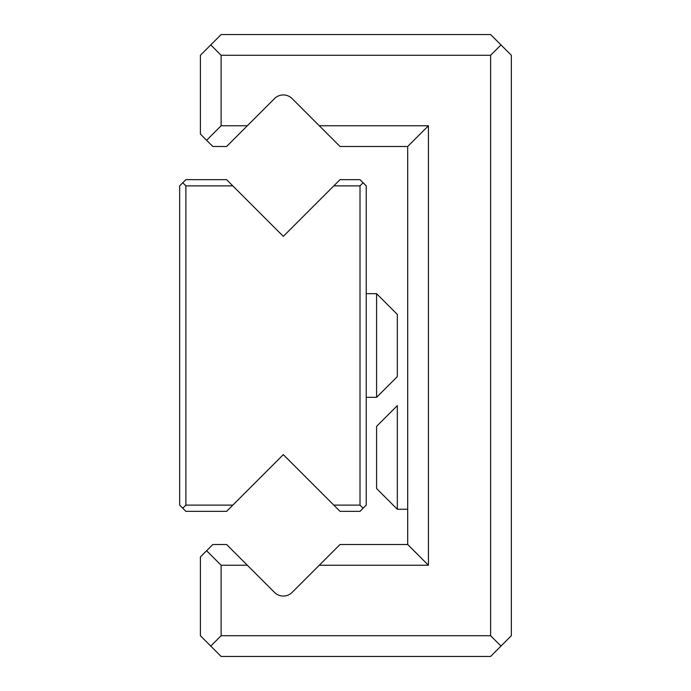 <?xml version="1.0" encoding="UTF-8"?>
<svg xmlns="http://www.w3.org/2000/svg" width="691" height="691" viewBox="0 0 691 691"><rect width="100%" height="100%" fill="white"/><g stroke="black" fill="none" stroke-linecap="round" stroke-linejoin="round"><path stroke-width="1.04" d="M397.325 509.267L376.595 488.537L376.595 426.347L397.325 405.617L397.325 509.267L407.69 509.267M226.605 511.34L185.879 511.34L179.66 505.121L179.66 185.879L185.879 179.66L226.605 179.66L283.31 236.365L340.015 179.66L360.011 179.66L366.23 185.879L366.23 505.121L360.011 511.34L340.015 511.34L283.31 454.635L226.605 511.34M232.824 185.879L185.879 185.879L185.879 505.121L232.824 505.121M333.796 505.121L360.011 505.121L360.011 185.879L333.796 185.879M185.879 185.879L182.769 182.769M182.769 508.231L185.879 505.121M360.011 505.121L363.12 508.231M363.12 182.769L360.011 185.879M247.335 125.762L226.605 146.492L212.828 146.492L200.39 134.054L200.39 55.28L221.12 34.55L490.61 34.55L511.34 55.28L511.34 635.72L490.61 656.45L221.12 656.45L200.39 635.72L200.39 556.946L212.828 544.508L226.605 544.508L247.335 565.238L221.12 565.238L221.12 635.72L490.61 635.72L490.61 55.28L221.12 55.28L221.12 125.762L247.335 125.762L274.517 98.58A12.438 12.438 0 0 1 292.103 98.58L319.285 125.762L428.42 125.762L428.42 565.238L319.285 565.238L292.103 592.42A12.438 12.438 0 0 1 274.517 592.42L247.335 565.238M319.285 565.238L340.015 544.508L407.69 544.508L407.69 146.492L340.015 146.492L319.285 125.762M428.42 565.238L407.69 544.508M206.609 550.727L221.12 565.238M221.12 125.762L206.609 140.273M210.755 44.915L221.12 55.28M490.61 55.28L500.975 44.915M407.69 146.492L428.42 125.762M221.12 635.72L210.755 646.085M500.975 646.085L490.61 635.72M376.595 293.675L397.325 314.405L397.325 376.595L376.595 397.325L376.595 293.675L366.23 293.675M376.595 397.325L366.23 397.325"/></g></svg>

